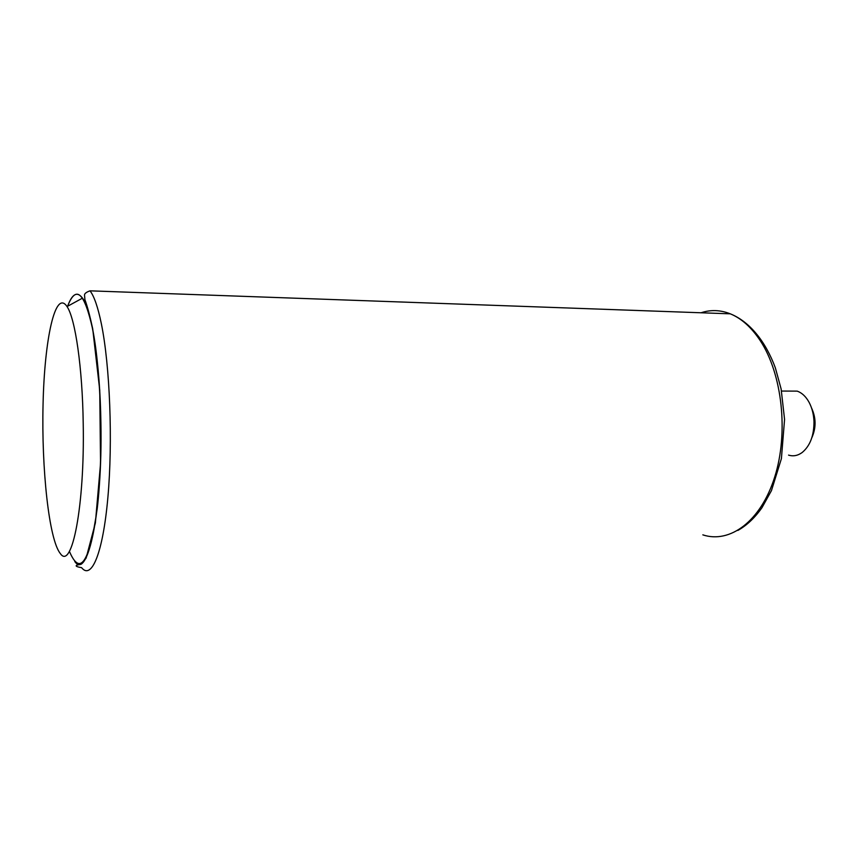 <?xml version="1.0" encoding="UTF-8"?>
<svg xmlns="http://www.w3.org/2000/svg" width="858" height="858" viewBox="0 0 858 858"><rect width="100%" height="100%" fill="white"/><g stroke="black" fill="none" stroke-linecap="round" stroke-linejoin="round"><path stroke-width="1.29" d="M811.529 407.936C816.162 417.867 816.248 427.842 811.786 437.859M788.556 455.115C793.275 456.563 797.822 455.684 802.209 452.477C810.113 445.86 814.038 435.542 813.985 421.535C813.684 414.339 812.054 407.947 809.105 402.348C805.93 396.568 801.973 392.835 797.232 391.13L788.03 391.087M83.215 423.509C84.803 506.295 71.847 570.817 60.328 553.539C48.97 539.671 41.452 468.854 43.061 404.204C44.477 339.371 55.255 288.696 67.031 306.574C75.247 318.436 82.465 367.556 83.215 423.509M69.391 551.319C80.148 576.758 89.425 562.494 97.233 508.537C103.571 455.04 101.373 372.801 92.643 329.193C84.406 292.181 76.062 284.534 67.6 306.263C72.19 293.758 77.156 291.044 82.507 298.123C91.827 310.446 100.064 362.913 100.901 422.962C102.67 511.883 87.773 580.469 74.775 561.518M101.351 323.745C109.921 365.422 112.913 441.409 107.883 497.447C102.896 553.71 91.474 580.18 81.585 567.653C76.898 566.891 75.257 566.076 76.673 565.229L81.553 564.028L86.132 558.097L95.377 522.962L100.547 463.47L99.743 390.175L92.718 328.839C89.843 315.583 87.248 305.898 84.942 299.785L84.545 295.484C84.202 293.811 86.025 292.256 90.015 290.83C94.165 296.203 97.941 307.175 101.351 323.745M702.831 534.856C729.836 543.822 760.735 521.46 774.699 477.059C788.77 432.807 782.217 373.756 760.145 340.497C751.351 327.273 741.398 318.382 730.297 313.824C720.42 309.91 710.681 309.566 701.072 312.773M781.541 391.055L797.232 391.13M90.015 290.83L730.297 313.824C749.624 321.611 765.583 341.387 775.353 367.857L781.123 388.953L784.566 419.423L781.402 458.644L771.471 490.583L761.99 507.657C754.847 517.803 746.814 525.396 737.869 530.437M67.031 306.574L82.507 298.123"/></g></svg>
